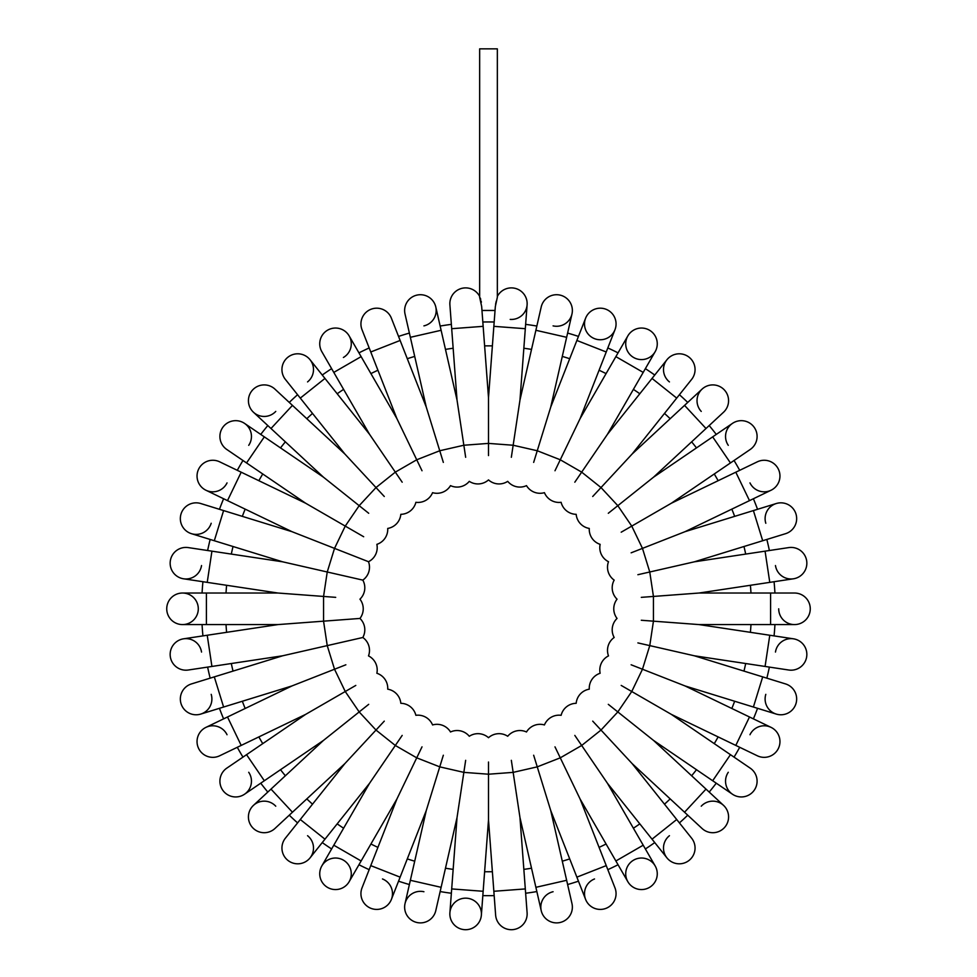 <?xml version="1.0" encoding="UTF-8"?>
<svg xmlns="http://www.w3.org/2000/svg" width="977" height="977" viewBox="0 0 977 977"><rect width="100%" height="100%" fill="white"/><g stroke="black" fill="none" stroke-linecap="round" stroke-linejoin="round"><path stroke-width="1.47" d="M335.697 597.35L277.969 593.027L207.222 582.365L211.924 551.162L282.671 561.824L214.305 540.733L223.599 510.58L291.964 531.671L227.507 500.627L241.197 472.196L305.667 503.24L246.546 462.939L264.327 436.866L323.436 477.167L270.995 428.512L292.453 405.382L344.893 454.036L300.293 398.103L324.962 378.429L369.575 434.362L333.792 372.408L361.124 356.629L396.894 418.596L370.759 351.989L400.13 340.46L426.265 407.067L410.352 337.309L441.115 330.287L457.028 400.045L451.692 328.699L483.151 326.342L481.673 306.509L479.658 297.289L479.658 48.85L497.342 48.85L497.342 297.289L495.339 306.509L493.849 326.342L525.308 328.699L519.972 400.045L511.337 457.285M495.034 310.466L481.966 310.466L482.833 322.007A286.859 286.859 0 0 1 494.167 322.007A286.859 286.859 0 0 0 482.833 322.007M495.595 304.25L496.255 301.185M481.343 302.308L481.185 301.087M480.757 299.353L480.244 298.009M202.923 635.893A286.859 286.859 0 0 1 202.068 624.584A286.859 286.859 0 0 0 202.923 635.893L183.578 638.811A15.779 15.779 0 0 1 201.531 652.062M210.153 678.16A286.859 286.859 0 0 1 207.625 667.096A286.859 286.859 0 0 0 210.153 678.16L191.455 683.924A15.779 15.779 0 0 0 181.038 703.648A15.779 15.779 0 0 0 200.761 714.077A15.779 15.779 0 0 1 181.038 703.648A15.779 15.779 0 0 1 191.455 683.924L282.671 655.787L362.821 637.492A15.779 15.779 0 0 0 359.951 618.441L335.697 620.261M219.446 708.313A286.859 286.859 0 0 0 223.599 718.864A286.859 286.859 0 0 1 219.446 708.313L200.761 714.077A15.779 15.779 0 0 0 211.191 694.342M242.955 757.126A286.859 286.859 0 0 1 237.289 747.295A286.859 286.859 0 0 0 242.955 757.126L226.798 768.142A15.779 15.779 0 0 0 222.646 790.063A15.779 15.779 0 0 0 244.568 794.203A15.779 15.779 0 0 1 222.646 790.063A15.779 15.779 0 0 1 226.798 768.142L305.667 714.37L355.799 685.427M267.808 792.066A286.859 286.859 0 0 1 260.737 783.188A286.859 286.859 0 0 0 267.808 792.066L253.47 805.366A15.779 15.779 0 0 1 275.758 806.196M289.265 815.197A286.859 286.859 0 0 0 297.582 822.903A286.859 286.859 0 0 1 289.265 815.197M331.618 848.964A286.859 286.859 0 0 1 322.251 842.577A286.859 286.859 0 0 0 331.618 848.964L321.848 865.903A15.779 15.779 0 0 1 343.391 860.139A15.779 15.779 0 0 1 349.168 881.681A15.779 15.779 0 0 1 327.625 887.458A15.779 15.779 0 0 1 321.848 865.903A15.779 15.779 0 0 0 327.625 887.458A15.779 15.779 0 0 0 349.168 881.681L358.95 864.743A286.859 286.859 0 0 0 369.172 869.664L362.027 887.873A15.779 15.779 0 0 0 370.942 908.329A15.779 15.779 0 0 0 391.398 899.402A15.779 15.779 0 0 0 382.471 878.958M398.543 881.193A286.859 286.859 0 0 0 409.387 884.539A286.859 286.859 0 0 1 398.543 881.193L391.398 899.402L400.13 877.151L370.759 865.622L396.894 799.027L422.015 746.855M440.151 891.561A286.859 286.859 0 0 0 451.362 893.247A286.859 286.859 0 0 1 440.151 891.561L435.791 910.625A15.779 15.779 0 0 1 416.898 922.496A15.779 15.779 0 0 1 405.028 903.603A15.779 15.779 0 0 1 423.92 891.732M494.167 895.616A286.859 286.859 0 0 1 482.833 895.616A286.859 286.859 0 0 0 494.167 895.616L495.632 915.119A15.779 15.779 0 0 0 512.546 929.664A15.779 15.779 0 0 0 527.104 912.75A15.779 15.779 0 0 1 512.546 929.664A15.779 15.779 0 0 1 495.632 915.119L488.5 819.935L488.5 762.036M525.638 893.247A286.859 286.859 0 0 0 536.849 891.561A286.859 286.859 0 0 1 525.638 893.247L527.104 912.75L525.308 888.923L493.849 891.28M578.457 881.193A286.859 286.859 0 0 1 567.613 884.539A286.859 286.859 0 0 0 578.457 881.193L585.602 899.402A15.779 15.779 0 0 1 594.529 878.958M618.05 864.743A286.859 286.859 0 0 1 607.828 869.664A286.859 286.859 0 0 0 618.05 864.743L627.832 881.681A15.779 15.779 0 0 1 633.609 860.139A15.779 15.779 0 0 1 655.152 865.903A15.779 15.779 0 0 1 649.375 887.458A15.779 15.779 0 0 1 627.832 881.681A15.779 15.779 0 0 0 649.375 887.458A15.779 15.779 0 0 0 655.152 865.903L643.208 845.203L615.876 860.981L580.106 799.027L554.985 746.855M645.382 848.964A286.859 286.859 0 0 0 654.749 842.577A286.859 286.859 0 0 1 645.382 848.964M679.418 822.903A286.859 286.859 0 0 0 687.735 815.197A286.859 286.859 0 0 1 679.418 822.903M709.192 792.066A286.859 286.859 0 0 0 716.263 783.188A286.859 286.859 0 0 1 709.192 792.066M734.045 757.126A286.859 286.859 0 0 0 739.711 747.295A286.859 286.859 0 0 1 734.045 757.126L750.202 768.142A15.779 15.779 0 0 1 754.354 790.063A15.779 15.779 0 0 1 732.432 794.203A15.779 15.779 0 0 1 728.28 772.282M753.401 718.864A286.859 286.859 0 0 0 757.554 708.313A286.859 286.859 0 0 1 753.401 718.864M766.847 678.16A286.859 286.859 0 0 0 769.375 667.096A286.859 286.859 0 0 1 766.847 678.16M774.077 635.893A286.859 286.859 0 0 0 774.932 624.584A286.859 286.859 0 0 1 774.077 635.893M774.077 581.718A286.859 286.859 0 0 1 774.932 593.027A286.859 286.859 0 0 0 774.077 581.718L793.422 578.799A15.779 15.779 0 0 1 775.469 565.549M769.375 550.515A286.859 286.859 0 0 0 766.847 539.463A286.859 286.859 0 0 1 769.375 550.515M757.554 509.31A286.859 286.859 0 0 0 753.401 498.746A286.859 286.859 0 0 1 757.554 509.31M734.045 460.497A286.859 286.859 0 0 1 739.711 470.316A286.859 286.859 0 0 0 734.045 460.497L750.202 449.481A15.779 15.779 0 0 0 754.354 427.547A15.779 15.779 0 0 0 732.432 423.407A15.779 15.779 0 0 1 754.354 427.547A15.779 15.779 0 0 1 750.202 449.481L671.333 503.24L621.201 532.196M709.192 425.557A286.859 286.859 0 0 1 716.263 434.423A286.859 286.859 0 0 0 709.192 425.557L723.53 412.245A15.779 15.779 0 0 0 724.372 389.957A15.779 15.779 0 0 0 702.072 389.115A15.779 15.779 0 0 1 724.372 389.957A15.779 15.779 0 0 1 723.53 412.245L653.564 477.167L608.305 513.267M687.735 402.426A286.859 286.859 0 0 0 679.418 394.708A286.859 286.859 0 0 1 687.735 402.426M645.382 368.647A286.859 286.859 0 0 1 654.749 375.034A286.859 286.859 0 0 0 645.382 368.647L655.152 351.708A15.779 15.779 0 0 1 633.609 357.484A15.779 15.779 0 0 1 627.832 335.929A15.779 15.779 0 0 1 649.375 330.153A15.779 15.779 0 0 1 655.152 351.708L607.425 434.362L574.818 482.198M607.828 347.946A286.859 286.859 0 0 1 618.05 352.868A286.859 286.859 0 0 0 607.828 347.946L614.973 329.738A15.779 15.779 0 0 1 594.529 338.665A15.779 15.779 0 0 1 585.602 318.209A15.779 15.779 0 0 1 606.058 309.282A15.779 15.779 0 0 1 614.973 329.738L614.973 329.738A15.779 15.779 0 0 0 606.058 309.282A15.779 15.779 0 0 0 585.602 318.209L576.87 340.46L606.241 351.989L580.106 418.596L554.985 470.755M567.613 333.072A286.859 286.859 0 0 1 578.457 336.418A286.859 286.859 0 0 0 567.613 333.072L571.972 314.008A15.779 15.779 0 0 1 553.08 325.878M536.849 326.049A286.859 286.859 0 0 0 525.638 324.364A286.859 286.859 0 0 1 536.849 326.049M440.151 326.049A286.859 286.859 0 0 1 451.362 324.364A286.859 286.859 0 0 0 440.151 326.049L435.791 306.986A15.779 15.779 0 0 1 423.92 325.878M409.387 333.072A286.859 286.859 0 0 0 398.543 336.418A286.859 286.859 0 0 1 409.387 333.072M358.95 352.868A286.859 286.859 0 0 1 369.172 347.946A286.859 286.859 0 0 0 358.95 352.868L349.168 335.929A15.779 15.779 0 0 1 343.391 357.484M322.251 375.034A286.859 286.859 0 0 1 331.618 368.647A286.859 286.859 0 0 0 322.251 375.034L310.063 359.744A15.779 15.779 0 0 1 307.56 381.909M289.265 402.426A286.859 286.859 0 0 1 297.582 394.708A286.859 286.859 0 0 0 289.265 402.426L274.928 389.115A15.779 15.779 0 0 0 252.628 389.957A15.779 15.779 0 0 0 253.47 412.245A15.779 15.779 0 0 1 252.628 389.957A15.779 15.779 0 0 1 274.928 389.115L292.453 405.382M260.737 434.423A286.859 286.859 0 0 1 267.808 425.557A286.859 286.859 0 0 0 260.737 434.423L244.568 423.407A15.779 15.779 0 0 1 248.72 445.329M242.955 460.497A286.859 286.859 0 0 0 237.289 470.316A286.859 286.859 0 0 1 242.955 460.497L226.798 449.481A15.779 15.779 0 0 1 222.646 427.547A15.779 15.779 0 0 1 244.568 423.407A15.779 15.779 0 0 0 222.646 427.547A15.779 15.779 0 0 0 226.798 449.481L246.546 462.939M219.446 509.31A286.859 286.859 0 0 1 223.599 498.746A286.859 286.859 0 0 0 219.446 509.31L200.761 503.534A15.779 15.779 0 0 0 181.038 513.963A15.779 15.779 0 0 0 191.455 533.686A15.779 15.779 0 0 1 181.038 513.963A15.779 15.779 0 0 1 200.761 503.534L223.599 510.58M207.625 550.515A286.859 286.859 0 0 1 210.153 539.463A286.859 286.859 0 0 0 207.625 550.515L188.28 547.596A15.779 15.779 0 0 0 170.328 560.847A15.779 15.779 0 0 0 183.578 578.799A15.779 15.779 0 0 1 170.328 560.847A15.779 15.779 0 0 1 188.28 547.596L211.924 551.162M202.068 593.027A286.859 286.859 0 0 1 202.923 581.718A286.859 286.859 0 0 0 202.068 593.027L182.516 593.027A15.779 15.779 0 0 1 198.294 608.805A15.779 15.779 0 0 1 182.516 624.584A15.779 15.779 0 0 1 166.737 608.805A15.779 15.779 0 0 1 182.516 593.027A15.779 15.779 0 0 0 166.737 608.805A15.779 15.779 0 0 0 182.516 624.584L206.416 624.584L206.416 593.027L277.969 593.027M282.671 655.787L211.924 666.448L207.222 635.245L277.969 624.584L359.951 618.441A15.779 15.779 0 0 0 359.951 599.17A15.779 15.779 0 0 0 362.821 580.118L339.117 574.708M282.671 561.824L362.821 580.118A15.779 15.779 0 0 0 368.5 561.714L345.858 552.823M359.951 599.17A15.779 15.779 0 0 0 362.821 580.118A15.779 15.779 0 0 1 359.951 599.17M291.964 531.671L368.5 561.714A15.779 15.779 0 0 0 376.866 544.348A15.779 15.779 0 0 0 387.722 528.435A15.779 15.779 0 0 0 400.826 514.317A15.779 15.779 0 0 0 415.884 502.3A15.779 15.779 0 0 0 432.567 492.664A15.779 15.779 0 0 0 450.507 485.63A15.779 15.779 0 0 0 469.29 481.343A15.779 15.779 0 0 0 488.5 479.902A15.779 15.779 0 0 0 507.71 481.343A15.779 15.779 0 0 0 526.493 485.63A15.779 15.779 0 0 0 544.433 492.664A15.779 15.779 0 0 0 561.116 502.3A15.779 15.779 0 0 0 576.174 514.317A15.779 15.779 0 0 0 589.278 528.435A15.779 15.779 0 0 0 600.134 544.348A15.779 15.779 0 0 0 608.5 561.714A15.779 15.779 0 0 0 614.179 580.118A15.779 15.779 0 0 0 617.049 599.17A15.779 15.779 0 0 0 617.049 618.441A15.779 15.779 0 0 0 614.179 637.492A15.779 15.779 0 0 0 608.5 655.897A15.779 15.779 0 0 0 600.134 673.263A15.779 15.779 0 0 0 589.278 689.176A15.779 15.779 0 0 0 576.174 703.306A15.779 15.779 0 0 0 561.116 715.311A15.779 15.779 0 0 0 544.433 724.946A15.779 15.779 0 0 0 526.493 731.981A15.779 15.779 0 0 0 507.71 736.267A15.779 15.779 0 0 0 488.5 737.708A15.779 15.779 0 0 0 469.29 736.267A15.779 15.779 0 0 0 450.507 731.981A15.779 15.779 0 0 0 432.567 724.946A15.779 15.779 0 0 0 415.884 715.311A15.779 15.779 0 0 0 400.826 703.306A15.779 15.779 0 0 0 387.722 689.176A15.779 15.779 0 0 0 376.866 673.263A15.779 15.779 0 0 0 368.5 655.897A15.779 15.779 0 0 0 362.821 637.492L339.117 642.903M201.531 565.549A15.779 15.779 0 0 1 183.578 578.799L207.222 582.365M211.191 523.269A15.779 15.779 0 0 1 191.455 533.686L214.305 540.733M305.667 503.24L363.676 536.739M227.03 482.894A15.779 15.779 0 0 1 205.976 490.259A15.779 15.779 0 0 1 198.6 469.204A15.779 15.779 0 0 1 219.666 461.828A15.779 15.779 0 0 0 198.6 469.204A15.779 15.779 0 0 0 205.976 490.259L223.599 498.746M323.436 477.167L368.695 513.267M344.893 454.036L384.279 496.487M275.758 411.415A15.779 15.779 0 0 1 253.47 412.245L267.808 425.557M369.575 434.362L402.182 482.198M300.293 398.103L285.382 379.418A15.779 15.779 0 0 1 287.885 357.24A15.779 15.779 0 0 1 310.063 359.744A15.779 15.779 0 0 0 287.885 357.24A15.779 15.779 0 0 0 285.382 379.418L297.582 394.708M396.894 418.596L422.015 470.755M321.848 351.708A15.779 15.779 0 0 1 327.625 330.153A15.779 15.779 0 0 1 349.168 335.929A15.779 15.779 0 0 0 327.625 330.153A15.779 15.779 0 0 0 321.848 351.708L333.792 372.408M426.265 407.067L443.338 462.39M432.567 492.664A15.779 15.779 0 0 0 450.507 485.63A15.779 15.779 0 0 1 432.567 492.664M362.027 329.738A15.779 15.779 0 0 1 370.942 309.282A15.779 15.779 0 0 1 391.398 318.209A15.779 15.779 0 0 0 370.942 309.282A15.779 15.779 0 0 0 362.027 329.738L370.759 351.989M457.028 400.045L465.663 457.285M405.028 314.008A15.779 15.779 0 0 1 416.898 295.115A15.779 15.779 0 0 1 435.791 306.986A15.779 15.779 0 0 0 416.898 295.115A15.779 15.779 0 0 0 405.028 314.008L410.352 337.309M483.151 326.342L488.5 397.688L488.5 455.575M449.896 304.861A15.779 15.779 0 0 1 479.658 296.446A15.779 15.779 0 0 0 449.896 304.861L451.692 328.699M525.308 328.699L527.104 304.861A15.779 15.779 0 0 0 497.342 296.446A15.779 15.779 0 0 1 527.104 304.861A15.779 15.779 0 0 1 510.189 319.406M519.972 400.045L535.885 330.287L566.648 337.309L550.735 407.067L533.662 462.39M541.209 306.986A15.779 15.779 0 0 1 560.102 295.115A15.779 15.779 0 0 1 571.972 314.008A15.779 15.779 0 0 0 560.102 295.115A15.779 15.779 0 0 0 541.209 306.986L535.885 330.287M526.493 485.63A15.779 15.779 0 0 0 544.433 492.664A15.779 15.779 0 0 1 526.493 485.63M607.425 434.362L652.038 378.429L676.707 398.103L632.107 454.036L592.721 496.487M669.44 381.909A15.779 15.779 0 0 1 666.937 359.744A15.779 15.779 0 0 1 689.115 357.24A15.779 15.779 0 0 1 691.618 379.418L691.618 379.418A15.779 15.779 0 0 0 689.115 357.24A15.779 15.779 0 0 0 666.937 359.744L654.749 375.034M701.242 411.415A15.779 15.779 0 0 1 702.072 389.115L684.547 405.382L706.005 428.512M728.28 445.329A15.779 15.779 0 0 1 732.432 423.407L716.263 434.423M671.333 503.24L735.803 472.196L749.493 500.627L685.036 531.671L631.142 552.823M739.711 470.316L757.334 461.828A15.779 15.779 0 0 1 778.4 469.204A15.779 15.779 0 0 1 771.024 490.259A15.779 15.779 0 0 1 749.97 482.894M685.036 531.671L753.401 510.58L762.695 540.733L694.329 561.824L637.883 574.708M765.809 523.269A15.779 15.779 0 0 1 776.239 503.534A15.779 15.779 0 0 1 795.962 513.963A15.779 15.779 0 0 1 785.545 533.686L785.545 533.686A15.779 15.779 0 0 0 795.962 513.963A15.779 15.779 0 0 0 776.239 503.534L753.401 510.58M694.329 561.824L765.076 551.162L769.778 582.365L699.031 593.027L641.303 597.35M614.179 580.118A15.779 15.779 0 0 0 617.049 599.17A15.779 15.779 0 0 1 614.179 580.118M788.72 547.596A15.779 15.779 0 0 1 806.672 560.847A15.779 15.779 0 0 1 793.422 578.799A15.779 15.779 0 0 0 806.672 560.847A15.779 15.779 0 0 0 788.72 547.596L765.076 551.162M699.031 593.027L770.584 593.027L770.584 624.584L699.031 624.584L641.303 620.261M770.584 593.027L794.484 593.027A15.779 15.779 0 0 1 810.263 608.805A15.779 15.779 0 0 1 794.484 624.584A15.779 15.779 0 0 1 778.706 608.805M794.484 593.027A15.779 15.779 0 0 1 810.263 608.805A15.779 15.779 0 0 1 794.484 624.584L770.584 624.584M699.031 624.584L769.778 635.245L765.076 666.448L694.329 655.787L637.883 642.903M617.049 618.441A15.779 15.779 0 0 0 614.179 637.492A15.779 15.779 0 0 1 617.049 618.441M775.469 652.062A15.779 15.779 0 0 1 793.422 638.811A15.779 15.779 0 0 1 806.672 656.764A15.779 15.779 0 0 1 788.72 670.014A15.779 15.779 0 0 0 806.672 656.764A15.779 15.779 0 0 0 793.422 638.811L769.778 635.245M694.329 655.787L762.695 676.878L753.401 707.03L685.036 685.939L631.142 664.787M762.695 676.878L785.545 683.924A15.779 15.779 0 0 1 795.962 703.648A15.779 15.779 0 0 1 776.239 714.077A15.779 15.779 0 0 1 765.809 694.342M785.545 683.924A15.779 15.779 0 0 1 795.962 703.648A15.779 15.779 0 0 1 776.239 714.077L753.401 707.03M685.036 685.939L749.493 716.984L735.803 745.414L671.333 714.37L621.201 685.427M749.97 734.728A15.779 15.779 0 0 1 771.024 727.352A15.779 15.779 0 0 1 778.4 748.419A15.779 15.779 0 0 1 757.334 755.783A15.779 15.779 0 0 0 778.4 748.419A15.779 15.779 0 0 0 771.024 727.352L749.493 716.984M671.333 714.37L730.454 754.671L712.673 780.745L653.564 740.444L608.305 704.344M730.454 754.671L750.202 768.142A15.779 15.779 0 0 1 754.354 790.063A15.779 15.779 0 0 1 732.432 794.203L712.673 780.745M653.564 740.444L706.005 789.098L684.547 812.229L632.107 763.574L592.721 721.136M701.242 806.196A15.779 15.779 0 0 1 723.53 805.366A15.779 15.779 0 0 1 724.372 827.666A15.779 15.779 0 0 1 702.072 828.496L684.547 812.229M632.107 763.574L676.707 819.508L652.038 839.182L607.425 783.249L574.818 735.412M676.707 819.508L691.618 838.193A15.779 15.779 0 0 1 689.115 860.371A15.779 15.779 0 0 1 666.937 857.867A15.779 15.779 0 0 1 669.44 835.701M691.618 838.193A15.779 15.779 0 0 1 689.115 860.371A15.779 15.779 0 0 1 666.937 857.867L652.038 839.182M580.106 799.027L606.241 865.622L576.87 877.151L550.735 810.556L533.662 755.233M544.433 724.946A15.779 15.779 0 0 0 526.493 731.981A15.779 15.779 0 0 1 544.433 724.946M606.241 865.622L614.973 887.873A15.779 15.779 0 0 1 606.058 908.329A15.779 15.779 0 0 1 585.602 899.402A15.779 15.779 0 0 0 606.058 908.329A15.779 15.779 0 0 0 614.973 887.873L607.828 869.664M550.735 810.556L566.648 880.301L535.885 887.324L519.972 817.578L511.337 760.326M567.613 884.539L571.972 903.603A15.779 15.779 0 0 1 560.102 922.496A15.779 15.779 0 0 1 541.209 910.625A15.779 15.779 0 0 1 553.08 891.732M566.648 880.301L571.972 903.603A15.779 15.779 0 0 1 560.102 922.496A15.779 15.779 0 0 1 541.209 910.625L535.885 887.324M488.5 819.935L483.151 891.28L451.692 888.923L457.028 817.578L465.663 760.326M466.811 898.205A15.779 15.779 0 0 1 481.368 915.119A15.779 15.779 0 0 1 464.454 929.664A15.779 15.779 0 0 1 449.896 912.75A15.779 15.779 0 0 1 466.811 898.205M482.833 895.616L481.368 915.119A15.779 15.779 0 0 1 464.454 929.664A15.779 15.779 0 0 1 449.896 912.75L451.692 888.923M457.028 817.578L441.115 887.324L410.352 880.301L426.265 810.556L443.338 755.233M441.115 887.324L435.791 910.625A15.779 15.779 0 0 1 416.898 922.496A15.779 15.779 0 0 1 405.028 903.603L410.352 880.301M450.507 731.981A15.779 15.779 0 0 0 432.567 724.946A15.779 15.779 0 0 1 450.507 731.981M396.894 799.027L361.124 860.981L333.792 845.203L369.575 783.249L402.182 735.412M369.575 783.249L324.962 839.182L300.293 819.508L344.893 763.574L384.279 721.136M307.56 835.701A15.779 15.779 0 0 1 310.063 857.867A15.779 15.779 0 0 1 287.885 860.371A15.779 15.779 0 0 1 285.382 838.193L285.382 838.193A15.779 15.779 0 0 0 287.885 860.371A15.779 15.779 0 0 0 310.063 857.867L322.251 842.577M344.893 763.574L292.453 812.229L270.995 789.098L323.436 740.444L368.695 704.344M274.928 828.496A15.779 15.779 0 0 1 252.628 827.666A15.779 15.779 0 0 1 253.47 805.366A15.779 15.779 0 0 0 252.628 827.666A15.779 15.779 0 0 0 274.928 828.496L292.453 812.229M248.72 772.282A15.779 15.779 0 0 1 244.568 794.203L260.737 783.188M305.667 714.37L241.197 745.414L227.507 716.984L291.964 685.939L345.858 664.787M237.289 747.295L219.666 755.783A15.779 15.779 0 0 1 198.6 748.419A15.779 15.779 0 0 1 205.976 727.352A15.779 15.779 0 0 1 227.03 734.728M188.28 670.014A15.779 15.779 0 0 1 170.328 656.764A15.779 15.779 0 0 1 183.578 638.811A15.779 15.779 0 0 0 170.328 656.764A15.779 15.779 0 0 0 188.28 670.014L211.924 666.448M358.95 864.743A286.859 286.859 0 0 0 369.172 869.664M226.017 593.027A262.96 262.96 0 0 1 226.603 585.284M231.305 554.081A262.96 262.96 0 0 1 233.027 546.509M242.333 516.357A262.96 262.96 0 0 1 245.166 509.139M258.856 480.708A262.96 262.96 0 0 1 262.74 473.979M280.521 447.906A262.96 262.96 0 0 1 285.357 441.836M306.815 418.706A262.96 262.96 0 0 1 312.506 413.43M337.175 393.755A262.96 262.96 0 0 1 343.599 389.383M370.918 373.605A262.96 262.96 0 0 1 377.916 370.234M407.287 358.706A262.96 262.96 0 0 1 414.712 356.422M445.475 349.4A262.96 262.96 0 0 1 453.157 348.239M484.616 345.882A262.96 262.96 0 0 1 492.384 345.882M523.843 348.239A262.96 262.96 0 0 1 531.525 349.4M562.288 356.422A262.96 262.96 0 0 1 569.713 358.706M599.084 370.234A262.96 262.96 0 0 1 606.082 373.605M633.401 389.383A262.96 262.96 0 0 1 639.825 393.755M664.494 413.43A262.96 262.96 0 0 1 670.185 418.706M691.643 441.836A262.96 262.96 0 0 1 696.479 447.906M714.26 473.979A262.96 262.96 0 0 1 718.144 480.708M731.834 509.139A262.96 262.96 0 0 1 734.667 516.357M743.973 546.509A262.96 262.96 0 0 1 745.695 554.081M750.397 585.284A262.96 262.96 0 0 1 750.983 593.027M750.983 624.584A262.96 262.96 0 0 1 750.397 632.327M745.695 663.53A262.96 262.96 0 0 1 743.973 671.101M734.667 701.254A262.96 262.96 0 0 1 731.834 708.484M718.144 736.902A262.96 262.96 0 0 1 714.26 743.631M696.479 769.705A262.96 262.96 0 0 1 691.643 775.775M670.185 798.905A262.96 262.96 0 0 1 664.494 804.181M639.825 823.855A262.96 262.96 0 0 1 633.401 828.227M606.082 844.006A262.96 262.96 0 0 1 599.084 847.377M569.713 858.905A262.96 262.96 0 0 1 562.288 861.201M531.525 868.223A262.96 262.96 0 0 1 523.843 869.371M492.384 871.728A262.96 262.96 0 0 1 484.616 871.728M453.157 869.371A262.96 262.96 0 0 1 445.475 868.223M414.712 861.201A262.96 262.96 0 0 1 407.287 858.905M377.916 847.377A262.96 262.96 0 0 1 370.918 844.006M343.599 828.227A262.96 262.96 0 0 1 337.175 823.855M312.506 804.181A262.96 262.96 0 0 1 306.815 798.905M285.357 775.775A262.96 262.96 0 0 1 280.521 769.705M262.74 743.631A262.96 262.96 0 0 1 258.856 736.902M245.166 708.484A262.96 262.96 0 0 1 242.333 701.254M233.027 671.101A262.96 262.96 0 0 1 231.305 663.53M226.603 632.327A262.96 262.96 0 0 1 226.017 624.584M323.558 596.446L327.234 571.997L334.525 548.378L345.247 526.102L359.182 505.671L375.998 487.56L395.319 472.135L416.727 459.776L439.748 450.751L463.843 445.243L488.5 443.399L513.157 445.243L537.252 450.751L560.273 459.776L581.681 472.135L601.002 487.56L617.818 505.671L631.753 526.102L642.475 548.378L649.766 571.997L653.442 596.446L653.442 621.164L649.766 645.614L642.475 669.233L631.753 691.508L617.818 711.94L601.002 730.063L581.681 745.475L560.273 757.834L537.252 766.86L513.157 772.367L488.5 774.211L463.843 772.367L439.748 766.86L416.727 757.834L395.319 745.475L375.998 730.063L359.182 711.94L345.247 691.508L334.525 669.233L327.234 645.614L323.558 621.164L323.558 596.446M580.106 418.596L615.876 356.629L643.208 372.408M653.564 477.167L712.673 436.866L730.454 462.939M323.436 740.444L264.327 780.745L246.546 754.671M291.964 685.939L223.599 707.03L214.305 676.878M227.507 500.627L205.976 490.259M241.197 472.196L219.666 461.828M264.327 436.866L244.568 423.407M270.995 428.512L253.47 412.245M324.962 378.429L310.063 359.744M361.124 356.629L349.168 335.929M400.13 340.46L391.398 318.209M441.115 330.287L435.791 306.986M493.849 326.342L488.5 397.688M566.648 337.309L571.972 314.008M576.87 340.46L550.735 407.067M606.241 351.989L614.973 329.738M615.876 356.629L627.832 335.929M652.038 378.429L666.937 359.744M676.707 398.103L691.618 379.418M684.547 405.382L632.107 454.036M712.673 436.866L732.432 423.407M735.803 472.196L757.334 461.828M749.493 500.627L771.024 490.259M762.695 540.733L785.545 533.686M769.778 582.365L793.422 578.799M765.076 666.448L788.72 670.014M735.803 745.414L757.334 755.783M706.005 789.098L723.53 805.366M643.208 845.203L607.425 783.249M615.876 860.981L627.832 881.681M576.87 877.151L585.602 899.402M525.308 888.923L519.972 817.578M483.151 891.28L481.368 915.119M400.13 877.151L426.265 810.556M370.759 865.622L362.027 887.873M361.124 860.981L349.168 881.681M333.792 845.203L321.848 865.903M324.962 839.182L310.063 857.867M300.293 819.508L285.382 838.193M270.995 789.098L253.47 805.366M264.327 780.745L244.568 794.203M241.197 745.414L219.666 755.783M227.507 716.984L205.976 727.352M223.599 707.03L200.761 714.077M207.222 635.245L183.578 638.811M206.416 624.584L277.969 624.584M206.416 593.027L182.516 593.027"/></g></svg>
